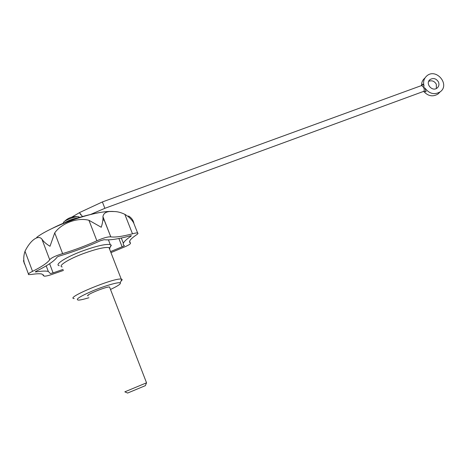 <?xml version="1.0" encoding="UTF-8"?>
<svg xmlns="http://www.w3.org/2000/svg" width="467" height="467" viewBox="0 0 467 467"><rect width="100%" height="100%" fill="white"/><g stroke="black" fill="none" stroke-linecap="round" stroke-linejoin="round"><path stroke-width="0.7" d="M63.5 270.422L53.968 273.709C49.111 275.507 45.801 276.312 44.038 276.125L41.983 274.065C40.004 273.557 36.549 273.674 31.616 274.427L28.68 274.631C27.635 274.193 28.925 273.102 32.544 271.356L25.002 251.252C23.543 255.712 23.373 259.979 24.512 264.053L23.443 260.639M423.721 91.45C428.105 96.196 432.856 97.06 437.976 94.036L440.142 91.871C434.444 95.07 429.43 93.867 425.11 88.269L426.038 91.795L423.966 91.258L104.859 208.317L90.563 214.476M437.976 94.036L439.692 92.32M424.783 78.158C422.559 80.05 421.479 82.519 421.543 85.554M422.069 85.525L422.688 84.037L424.03 85.864C422.968 81.813 423.908 78.485 426.844 75.87C436.207 67.668 450.416 84.725 440.142 91.871M436.353 88.502L436.312 84.229C434.45 81.095 431.911 80.126 428.706 81.334M71.801 217.137L79.454 212.672L82.513 216.536M78.9 216.834L77.761 216.688L79.711 217.353M438.46 81.988C436.236 78.491 433.44 77.674 430.072 79.548C424.853 83.348 432.168 92.157 437.118 88.029C438.945 86.424 439.394 84.416 438.46 81.988M110.539 251.585L122.115 246.792C123.773 246.162 124.508 245.724 124.321 245.49L124.228 245.479C121.729 244.095 123.93 241.036 130.824 236.302L131.361 235.683L129.838 235.963C117.999 239.122 109.436 240.365 104.153 239.688L100.417 240.738C87.72 246.506 74.364 251.509 60.342 255.741C58.34 256.336 57.19 256.885 56.892 257.387C54.324 261.035 47.546 265.583 36.566 271.029L35.311 271.776M49.619 263.721L53.086 272.886L63.115 269.395M53.086 272.886L50.372 273.58L48.311 271.438L46.204 265.851M36.076 271.263L36.298 271.858C42.024 270.988 46.029 270.848 48.311 271.438M36.298 271.858L35.375 271.952M129.639 241.27L130.334 242.945C131.145 243.768 128.507 245.391 122.424 247.814L110.948 252.629M130.287 242.933C128.378 241.678 130.311 239.075 136.078 235.111C137.905 233.973 138.419 233.267 137.625 232.992L133.603 222.771C131.606 219.373 128.682 216.56 124.829 214.324L132.482 233.809C135.056 233.074 136.767 232.805 137.625 232.992M132.482 233.809C122.494 236.436 115.267 237.464 110.813 236.886L102.979 217.073C103.114 219.84 102.536 223.238 101.251 227.26L88.934 220.278L96.867 240.797C103.125 238.001 107.725 236.681 110.673 236.839M96.867 240.797C85.992 245.718 74.58 249.985 62.625 253.61C55.48 255.817 51.177 257.866 49.718 259.757C47.529 262.857 41.808 266.721 32.544 271.356M25.002 251.252C30.302 240.394 38.195 234.475 41.902 239.104L49.718 259.757M88.934 220.278C77.586 217.248 61.673 223.051 54.727 232.87L50.01 246.272C46.128 243.926 43.425 241.532 41.902 239.104M110.335 211.446C106.184 211.423 100.598 212.211 93.575 213.816C100.761 212.03 107.603 211.277 114.1 211.545C107.34 210.909 103.616 212.602 102.927 216.618L102.979 217.073M114.1 211.545C117.462 211.563 121.041 212.485 124.829 214.324M128.553 215.976C131.496 217.809 133.27 220.231 133.877 223.249L133.603 222.771M109.669 249.337L109.786 247.977L108.98 247.574C104.678 246.973 96.144 248.975 83.383 253.593C68.287 259.191 57.523 266.102 62.187 266.955M59.21 265.7C54.102 264.736 65.812 257.154 82.315 251.048C96.243 246.021 105.554 243.862 110.247 244.562L111.304 245.292L109.897 247.726M109.704 247.901L109.255 248.275M121 281.122C122.138 280.188 122.418 279.57 121.829 279.26L121.227 279.103C114.24 277.491 64.213 298.215 74.2 298.582M110.498 289.464C117.993 285.932 121.233 283.738 120.223 282.868C118.455 281.893 105.122 285.711 92.863 290.807C79.542 296.598 74.778 299.697 78.584 300.112C80.715 299.989 84.153 299.195 88.899 297.742M109.78 287.596L109.552 287.007C106.301 286.359 83.745 295.704 88.181 295.862M104.269 220.068L102.892 220.144M130.608 235.753L130.824 236.302M121.315 238.03L123.364 243.278M118.887 238.526L122.115 246.792M43.46 274.847L43.752 275.623M102.927 216.618L110.813 236.886M54.727 232.87L62.625 253.61M79.448 212.678L80.908 214.925M425.11 88.269L423.657 87.399L424.03 85.864M146.539 382.817L124.829 391.842M145.342 385.66L127.619 393.045L124.87 391.86M64.51 221.405C68.17 217.815 72.589 216.244 77.761 216.688C73.658 216.706 63.413 220.949 63.436 222.625L63.214 223.302M78.106 217.85C73.372 218.632 68.958 220.22 64.872 222.613M52.473 228.275C65.584 221.644 79.285 216.828 93.575 213.816C73.984 218.206 46.776 229.472 36.735 237.359M104.859 208.317L102.384 201.942L421.625 85.525L423.657 87.399C424.45 89.489 424.445 90.849 423.651 91.474M28.417 273.931L24.144 262.512M429.115 80.581L430.072 79.548M109.786 247.977L111.134 245.023M121.227 279.103L108.98 247.574M120.223 282.868L121.829 279.26M110.247 244.562L108.426 239.875M130.334 242.945L129.657 241.211M102.384 201.942L79.437 212.625M421.625 85.525L422.01 85.508M146.55 382.847L109.552 287.007M145.319 385.713L146.515 382.858"/></g></svg>

